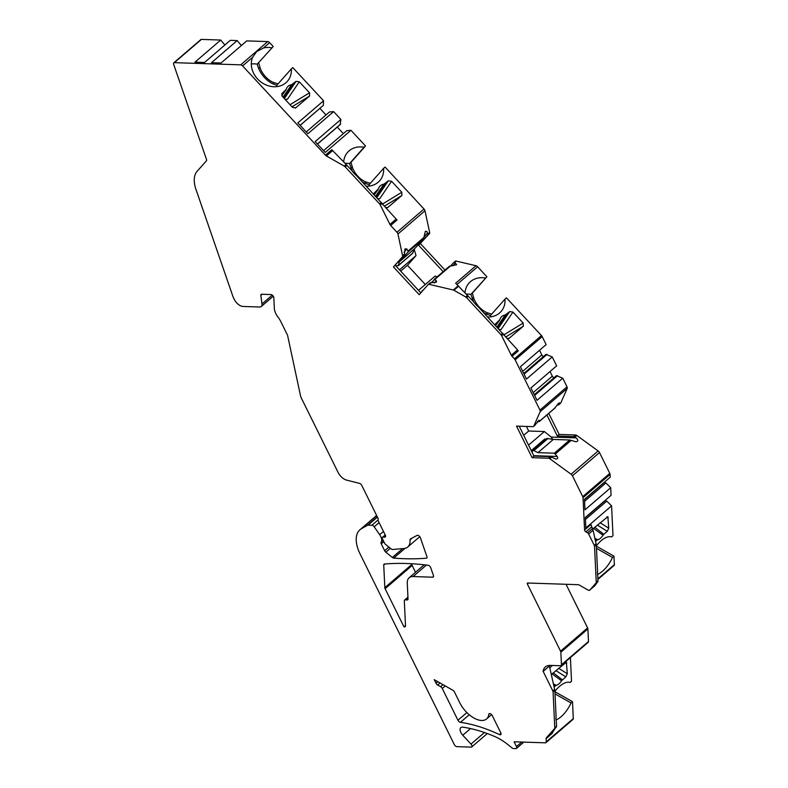 <?xml version="1.0" encoding="UTF-8"?>
<svg xmlns="http://www.w3.org/2000/svg" width="788" height="788" viewBox="0 0 788 788"><rect width="100%" height="100%" fill="white"/><g stroke="black" fill="none" stroke-linecap="round" stroke-linejoin="round"><path stroke-width="1.18" d="M592.714 529.043L607.834 516.692L608.769 528.196L607.262 531.329L597.343 525.064M508.999 338.407L523.281 326.252L505.985 336.831M509.491 338.111L507.403 338.426M387.627 207.618L401.9 195.454L384.613 206.042M388.12 207.313L386.031 207.638M551.334 674.508L566.365 662.235L567.311 673.74L565.804 676.862L561.568 680.753A8.235 3.92 -60.4 0 1 556.269 685.314L554.141 686.89M295.333 108.163L309.615 96.008L291.984 106.804M295.825 107.867L292.535 107.404L282.331 96.402L281.927 93.565L286.251 89.33A8.235 6.974 -138.4 0 1 287.59 86.798A8.235 6.974 -138.4 0 1 291.56 84.769L296.032 81.361L299.302 81.814L309.507 92.807L309.615 96.008M251.313 63.966A21.414 18.134 -138.4 0 1 257.213 64.173L258.612 68.507C261.783 75.51 266.531 80.622 272.855 83.853L276.795 85.262A21.414 18.134 -138.4 0 1 276.844 86.621M253.963 73.964L255.637 76.603M299.302 81.814L287.413 99.268L285.079 99.367M272.254 295.126L261.98 303.961L260.828 295.392A2.472 1.31 49.3 0 1 261.084 294.436A2.472 1.31 49.3 0 1 261.685 294.249L270.924 294.554A2.472 1.31 49.3 0 1 273.83 297.687L274.342 308.502A12.362 6.531 49.3 0 0 277.967 317.052A16.479 8.707 49.3 0 1 280.833 321.642L287.374 334.89A2.472 1.31 49.3 0 1 287.63 335.589L300.484 395.615A9.062 4.787 -130.7 0 0 301.4 398.186L338.151 472.544A9.062 4.787 -130.7 0 0 346.543 480.099L359.495 483.369A2.472 1.31 49.3 0 1 361.781 485.438L377.895 518.031A2.472 1.31 49.3 0 1 378.122 519.548A2.472 1.31 49.3 0 0 378.348 521.065L385.302 535.141A2.472 1.31 49.3 0 1 385.322 536.963A2.472 1.31 49.3 0 1 384.721 537.15L383.126 537.091A2.472 1.31 49.3 0 0 382.535 537.278L385.214 534.973M469.244 714.755L460.428 722.34A2.472 1.31 49.3 0 1 457.956 720.242L442.275 688.505A2.472 1.31 -130.7 0 0 440.6 686.693L437.685 685.048A2.472 1.31 49.3 0 1 436.01 683.235L434.247 679.67L452.795 690.219A2.472 1.31 49.3 0 1 454.469 692.022L459.847 702.896A20.596 10.884 49.3 0 0 486.56 718.952L491.584 714.627M405.485 625.524L403.958 626.844L385.115 588.715A2.472 1.31 49.3 0 1 384.82 587.69L383.736 564.996A2.472 1.31 49.3 0 1 384.012 564.198A2.472 1.31 49.3 0 1 384.475 564.021A411.897 217.665 49.3 0 1 428.101 565.262A2.472 1.31 49.3 0 1 430.75 567.754L433.449 575.575A2.472 1.31 49.3 0 1 433.301 577.003A2.472 1.31 49.3 0 1 432.701 577.19L413.089 576.54A16.479 8.707 49.3 0 0 409.13 577.762L424.21 564.799M411.829 563.745L411.858 564.435A2.472 1.31 49.3 0 0 412.154 565.459L415.522 572.265M409.13 577.762A16.479 8.707 49.3 0 0 407.268 583.09L408.026 598.979A2.472 1.31 49.3 0 1 407.751 599.776A2.472 1.31 49.3 0 1 407.15 599.954L405.19 599.895A2.472 1.31 -130.7 0 0 404.589 600.072A2.472 1.31 -130.7 0 0 404.313 600.88L405.505 625.879A2.472 1.31 49.3 0 1 405.219 626.677A2.472 1.31 49.3 0 1 404.628 626.864L403.958 626.844M566.03 584.282L587.602 627.918A2.472 1.31 49.3 0 1 587.897 628.942L588.488 641.501A2.472 1.31 49.3 0 1 588.212 642.299L561.164 665.555A2.472 1.31 -130.7 0 0 561.45 664.757L560.849 652.188A2.472 1.31 -130.7 0 0 560.554 651.174L527.369 584.016A1.231 0.65 49.3 0 1 527.359 583.11A1.231 0.65 49.3 0 1 527.655 583.012L578.234 584.686A2.472 1.31 49.3 0 1 579.16 584.982L588.124 590.084A2.472 1.31 -130.7 0 0 589.651 590.202A2.472 1.31 -130.7 0 0 589.72 590.133L596.033 583.012A2.472 1.31 -130.7 0 0 596.25 582.283L594.546 546.34A2.472 1.31 -130.7 0 0 594.25 545.326L588.656 534.008L593.078 530.206L596.309 544.823L597.54 570.581A21.414 10.195 -60.4 0 0 597.767 575.486L597.934 581.386L594.94 585.642L589.72 590.133M570.404 657.606L571.527 681.226L570.059 682.487A21.414 10.195 -60.4 0 0 554.89 691.332M521.764 742.05L516.475 746.591L514.101 741.794L545.385 742.828A2.472 1.31 -130.7 0 0 545.976 742.641L573.024 719.385A2.472 1.31 49.3 0 0 573.3 718.587L572.502 701.714L554.91 691.706M201.423 39.4L174.375 62.656A2.472 1.31 -130.7 0 0 173.784 62.843L200.822 39.587A2.472 1.31 49.3 0 1 201.423 39.4L220.709 40.04L224.895 44.985M220.709 40.04L194.991 62.154L204.555 62.469L230.273 40.355L237.188 40.582L241.374 45.527M237.188 40.582L211.47 62.695L221.034 63.01L246.752 40.897L267.753 41.587A2.472 1.31 49.3 0 1 269.644 42.66L273.229 46.522L257.213 64.173L273.229 46.522M277.987 83.912L274.204 82.691A14.824 7.841 49.3 0 1 259.961 67.344L258.681 62.912M269.644 42.66L263.409 48.029L256.73 51.565L252.554 57.357A21.414 18.134 -138.4 0 0 261.754 82.582A21.414 18.134 -138.4 0 0 287.364 81.312A21.414 18.134 -138.4 0 0 291.333 68.881L292.801 67.61L323.563 100.765L323.346 105.336L300.1 125.322M300.179 125.4L323.346 105.336M326.015 114.95L319.948 108.409M317.515 144.086L340.101 124.671L340.909 119.451L333.629 111.61L329.492 111.965L306.256 131.951M343.361 133.635L337.284 127.095M370.281 183.368L366.489 182.146A14.824 7.841 49.3 0 1 352.256 166.8L350.975 162.358L365.514 145.967L350.965 130.296L346.828 130.65L323.592 150.636M366.321 186.195A21.414 18.134 -138.4 0 0 379.658 180.767A21.414 18.134 -138.4 0 0 383.618 168.327L385.086 167.066L424.013 209.017A2.472 1.31 49.3 0 1 424.988 210.751L429.647 232.499A2.472 1.31 49.3 0 1 429.48 233.553L418.635 245.285L427.628 235.149A2.472 1.31 -130.7 0 0 427.795 234.095L426.909 231.514L425.333 231.337L423.629 238.587L414.646 248.713L399.299 261.911L408.282 251.776L406.864 248.978L404.993 248.85L404.461 254.16A2.472 1.31 49.3 0 1 404.293 255.214L393.448 266.935L402.432 256.809A2.472 1.31 -130.7 0 0 402.599 255.755L397.95 234.006A2.472 1.31 -130.7 0 0 396.975 232.273L424.013 209.017M444.984 270.077L420.487 243.679M453.504 262.768L455.218 261.291A2.472 1.31 49.3 0 1 455.287 261.222A2.472 1.31 49.3 0 1 456.173 261.084L476.011 265.723A2.472 1.31 49.3 0 1 477.607 266.758L486.885 276.765L470.879 294.416L473.716 302.021M491.653 314.156L487.861 312.934A14.824 7.841 49.3 0 1 473.627 297.588L472.347 293.156L486.885 276.765M487.693 316.983A21.414 18.134 -138.4 0 0 501.03 311.555A21.414 18.134 -138.4 0 0 504.99 299.125L506.467 297.864L541.464 335.58A2.472 1.31 49.3 0 1 542.193 336.614L546.133 344.592L520.405 366.716L526.502 379.048L552.23 356.934L545.995 354.364L523.754 373.492M543.474 356.54A2.059 1.084 49.3 0 1 541.819 354.905L539.524 350.266M552.23 356.934L556.643 365.849L530.915 387.972L537.012 400.314L562.74 378.191L556.505 375.63L534.264 394.749M553.984 377.797A2.059 1.084 49.3 0 1 552.329 376.162L550.034 371.532M562.74 378.191L567.005 386.839A2.472 1.31 49.3 0 1 567.222 388.395L560.77 402.954A2.472 1.31 49.3 0 1 560.583 403.22A2.472 1.31 49.3 0 1 560.288 403.367M575.585 434.966A2.472 1.31 49.3 0 1 576.846 435.478L598.141 450.953A2.472 1.31 49.3 0 1 599.491 452.548L572.443 475.804A2.472 1.31 -130.7 0 0 571.093 474.209L549.807 458.734A2.472 1.31 -130.7 0 0 548.537 458.222L550.398 456.626A2.472 1.31 49.3 0 1 551.659 457.139L555.835 459.099C557.658 458.98 558.111 458.094 557.195 456.449L554.388 453.189L569.734 439.99L575.989 441.772C578.372 441.359 578.402 440.059 576.107 437.882L574.994 437.074A2.472 1.31 -130.7 0 0 573.733 436.562L575.585 434.966L559.155 434.424L548.753 413.385M599.491 452.548L609.784 473.391A2.472 1.31 49.3 0 1 610.079 474.415L610.217 477.173L584.489 499.287L584.991 509.826L610.71 487.703L605.893 482.975L604.041 482.473M610.71 487.703L611.074 495.317L585.346 517.43L585.848 527.96L611.577 505.847L606.75 501.109L604.908 500.616M611.577 505.847L612.995 535.692L611.527 536.953A21.414 10.195 -60.4 0 0 596.358 545.798M597.954 579.338L614.088 565.459A2.472 1.31 49.3 0 0 614.364 564.661L613.97 556.17L596.378 546.173M572.502 701.714L571.034 702.975A21.414 10.195 -60.4 0 1 556.111 719.937M545.976 742.641A2.472 1.31 -130.7 0 0 546.251 741.843L546.104 738.602A2.472 1.31 49.3 0 1 546.311 737.873L554.575 728.565A2.472 1.31 -130.7 0 0 554.782 727.826L556.555 726.309L556.298 721.02A21.414 10.195 -60.4 0 1 556.072 716.125L554.841 690.357L549.394 666.018L543.159 671.386A2.472 1.31 49.3 0 1 543.119 671.297A20.596 10.884 49.3 0 1 545.335 666.924A20.596 10.884 49.3 0 1 550.28 665.397L560.573 665.742A2.472 1.31 -130.7 0 0 561.164 665.555M571.034 702.975L555.008 693.864M552.437 732.604L556.555 726.309M587.533 532.806L585.888 531.861A1.645 0.867 49.3 0 1 584.568 529.979L590.931 524.503L592.487 528.551L587.533 532.806A1.645 0.867 49.3 0 1 588.656 534.008M584.568 529.979L583.041 497.661A2.472 1.31 -130.7 0 0 582.746 496.647L572.443 475.804M548.537 458.222L532.107 457.68L516.514 426.111L532.944 426.653A2.472 1.31 -130.7 0 0 533.535 426.475A2.472 1.31 -130.7 0 0 533.732 426.209L540.174 411.651A2.472 1.31 -130.7 0 0 539.967 410.095L567.005 386.839M542.193 336.614L515.145 359.87L539.967 410.095M515.145 359.87A2.472 1.31 -130.7 0 0 514.426 358.836L512.033 356.255A2.472 1.31 49.3 0 1 511.304 355.221L501.68 335.747A2.472 1.31 -130.7 0 0 500.961 334.713L466.614 297.697A2.472 1.31 -130.7 0 0 465.659 296.928L453.927 290.26A2.472 1.31 -130.7 0 0 453.287 289.994L429.125 284.34A2.472 1.31 -130.7 0 0 428.239 284.478A2.472 1.31 -130.7 0 0 428.179 284.547L419.186 294.673L393.448 266.935M344.277 166.12L346.168 164.495L331.797 149.71L332.625 150.597L326.39 155.955L344.277 166.12A2.472 1.31 -130.7 0 1 345.233 166.889L379.589 203.915A2.472 1.31 -130.7 0 1 380.309 204.949L389.932 224.422A2.472 1.31 49.3 0 0 390.661 225.466L396.975 232.273M326.39 155.955A2.472 1.31 49.3 0 1 325.434 155.177L242.606 65.916A2.472 1.31 -130.7 0 0 240.714 64.843L174.375 62.656M173.784 62.843A2.472 1.31 -130.7 0 0 173.636 64.271L206.505 159.462A2.472 1.31 49.3 0 1 206.417 160.821L197.089 171.341A32.948 17.415 -130.7 0 0 196.005 189.524L233.1 296.958A2.472 1.31 -130.7 0 0 233.268 297.342L234.292 299.42A8.235 4.354 49.3 0 0 242.999 306.453L259.685 307.005A6.59 3.487 49.3 0 0 261.271 306.512L273.269 296.209M261.98 303.961A6.59 3.487 49.3 0 1 261.271 306.512M412.242 537.977L410.036 539.869A20.596 10.884 -130.7 0 1 407.751 547.01A20.596 10.884 -130.7 0 1 403.929 548.507L392.591 549.472A2.472 1.31 -130.7 0 1 391.025 548.832L385.687 544.518A2.472 1.31 -130.7 0 1 384.505 543.05L382.554 539.1A2.472 1.31 49.3 0 1 382.535 537.278M410.036 539.869A2.472 1.31 49.3 0 1 410.312 539.012A2.472 1.31 49.3 0 1 410.44 538.923L417.157 535.387A2.472 1.31 49.3 0 1 420.398 537.79L426.899 556.594A2.472 1.31 49.3 0 1 426.741 558.022A2.472 1.31 49.3 0 1 426.288 558.209A411.897 217.665 49.3 0 1 393.695 558.101A2.472 1.31 49.3 0 1 392.335 557.461L385.825 552.201A2.472 1.31 49.3 0 1 384.642 550.733L381.254 543.887A2.472 1.31 49.3 0 1 381.136 542.174A8.235 4.354 49.3 0 0 379.678 534.697L374.192 526.827A2.472 1.31 49.3 0 0 371.897 525.251L368.085 525.133A2.472 1.31 -130.7 0 0 367.592 525.232L361.396 528.758A32.948 17.415 49.3 0 0 359.929 529.792L376.615 515.45M487.309 733.549L471.736 746.945A2.472 1.31 -130.7 0 1 471.145 747.122L456.902 746.66A2.472 1.31 -130.7 0 1 454.282 744.542L360.155 554.082A32.948 17.415 49.3 0 1 359.929 529.792M471.736 746.945A2.472 1.31 -130.7 0 0 470.997 744.089L462.783 735.234A6.59 3.487 49.3 0 1 460.813 727.61A6.59 3.487 49.3 0 1 462.802 727.157A158.989 84.02 49.3 0 1 495.002 736.632A41.193 21.768 49.3 0 1 507.905 744.621L511.944 747.881A2.472 1.31 -130.7 0 0 513.372 748.521L515.894 748.6A2.472 1.31 49.3 0 0 516.495 748.413L523.823 742.119M516.475 746.591A2.472 1.31 49.3 0 1 516.495 748.413M554.782 727.826L553.077 691.884A2.472 1.31 -130.7 0 0 552.782 690.859L543.159 671.386M489.683 713.544L488.816 714.283A20.596 10.884 49.3 0 1 486.56 718.952M488.816 714.283A2.472 1.31 49.3 0 1 489.092 713.731A2.472 1.31 49.3 0 1 492.293 715.652L500.764 732.781A2.472 1.31 49.3 0 1 500.774 734.603A2.472 1.31 49.3 0 1 499.454 734.593A164.761 87.064 49.3 0 0 460.428 722.34M281.789 95.555L286.251 89.33M292.594 84.316L283.946 98.145M495.288 325.158L495.593 323.809L499.917 319.573A8.235 6.974 -138.4 0 1 501.247 317.042A8.235 6.974 -138.4 0 1 505.216 315.013L509.688 311.605L512.958 312.058L523.173 323.05L523.281 326.252M495.632 325.543L499.917 319.573M517.539 349.862L478.109 306.65A21.414 18.134 -138.4 0 1 473.421 301.607L455.651 283.227L476.011 265.723M373.916 194.37L374.221 193.021L378.545 188.775A8.235 6.974 -138.4 0 1 379.875 186.254A8.235 6.974 -138.4 0 1 383.845 184.215L388.317 180.816L391.587 181.26L401.791 192.262L401.9 195.454M374.261 194.744L378.545 188.775M389.932 224.422L396.177 219.064L397.024 219.99L356.737 175.862A21.414 18.134 -138.4 0 1 352.049 170.809L346.168 164.495M465.028 292.703A21.414 18.134 -138.4 0 1 468.988 283.128A21.414 18.134 -138.4 0 1 485.418 278.026M343.647 161.904A21.414 18.134 -138.4 0 1 347.616 152.33A21.414 18.134 -138.4 0 1 364.046 147.238L349.508 163.618L352.344 171.223M365.514 145.967L364.046 147.238M350.965 130.296L325.247 152.419L315.18 141.574L340.909 119.451M333.629 111.61L307.911 133.733L297.844 122.889L323.563 100.765M263.409 48.029A21.414 18.134 -138.4 0 1 271.752 47.782M550.398 456.626L533.969 456.085L519.203 426.2M533.732 426.209L539.327 420.299L538.657 420.28M537.367 421.58L539.288 421.521L539.327 420.299M556.988 404.963L558.131 404.993A2.472 1.31 -130.7 0 0 558.722 404.815A2.472 1.31 -130.7 0 0 558.919 404.549L559.303 402.737L554.457 408.381M526.423 426.436L528.689 431.016L544.37 431.538L551.206 437.064L552.664 439.33M573.733 436.562L557.303 436.02L546.902 414.981M559.155 434.424L557.303 436.02M533.969 456.085L532.107 457.68M569.734 439.99L553.304 439.448L546.961 438.433L532.846 450.569L532.156 451.859M554.388 453.189L537.958 452.647L553.304 439.448M546.005 439.261L544.863 438.916L545.936 439.32M537.958 452.647L533.909 450.608L548.024 438.473M533.909 450.608L532.846 450.569M528.561 445.131L544.37 431.538M523.705 435.311L528.689 431.016M512.958 312.058L501.079 329.512L499.316 329.512M487.861 312.934L486.511 314.097L483.783 312.767M486.511 314.097L490.451 315.515A21.414 18.134 41.6 0 1 490.51 316.865M472.347 293.156L470.879 294.416A21.414 18.134 41.6 0 0 466.388 294.101M504.99 299.125L490.451 315.515M450.667 265.92L453.366 262.887A2.472 1.31 -130.7 0 1 453.435 262.818A2.472 1.31 -130.7 0 1 454.321 262.68L455.356 262.916L452.775 265.832M434.158 279.405L449.436 266.255L456.646 264.768L455.356 262.916M431.135 282.774L434.759 279.494L436.345 280.745L434.306 283.05M428.317 284.429L430.031 282.951A2.472 1.31 49.3 0 1 430.1 282.882A2.472 1.31 49.3 0 1 430.987 282.744L436.493 282.094L436.345 280.745M420.822 292.841L395.3 265.339M443.132 271.673L418.635 245.285M423.215 290.132L425.156 287.945M422.348 290.368L421.738 291.796M418.507 290.348L435.055 276.115L437.173 276.805M414.291 249.589L416.034 255.617L407.455 265.29L425.293 284.507M399.486 269.851L416.034 255.617M395.743 265.812L398.275 265.704L399.299 261.911M398.275 265.704L412.39 253.569L414.646 248.713M398.856 265.054L412.971 252.909M407.455 265.29L400.668 271.121M366.489 182.146L365.139 183.308L362.411 181.979M365.139 183.308L369.079 184.717A21.414 18.134 -138.4 0 1 369.129 186.076M345.016 163.303A21.414 18.134 -138.4 0 1 349.508 163.618L350.975 162.358M391.587 181.26L379.708 198.724L377.945 198.714M383.618 168.327L369.079 184.717M384.879 183.771L376.506 197.167M383.845 184.215L375.64 196.232M506.251 314.56L497.878 327.966M505.216 315.013L497.011 327.02M613.97 556.17L612.493 557.441L596.477 548.33M612.493 557.441A21.414 10.195 -60.4 0 1 597.58 574.403M594.763 527.28L603.835 534.284L607.262 531.329M603.835 534.284L603.037 535.219A8.235 3.92 -60.4 0 1 597.737 539.77L596.91 540.233L595.157 539.356M595.61 541.356L596.91 540.233M592.487 528.551L593.078 530.206M549.394 666.018L543.119 671.297M555.442 685.767L553.688 684.89M553.294 672.824L562.366 679.817M556.269 685.314L553.452 683.866M552.053 673.888L561.568 680.753M597.737 539.77L594.92 538.332M593.522 528.354L603.037 535.219M605.893 482.975L584.588 501.296M604.632 482.256L584.499 499.562M605.499 500.4L585.366 517.706M606.75 501.109L585.445 519.43M547.059 354.403L524.089 374.152M557.569 375.669L534.599 395.418M291.333 68.881L276.795 85.262M340.682 124.021L317.436 144.007M291.56 84.769L283.059 97.19M606.839 516.918L608.267 517.519M608.769 528.196L600.082 522.71M309.507 92.807L290.053 104.715M437.803 681.689L436.01 683.235M412.154 565.459L385.115 588.715M405.495 626.115L404.628 626.864M567.311 673.74L558.613 668.244M565.38 662.452L566.799 663.063M546.104 738.602L552.467 733.135M573.3 718.587L546.251 741.843M549.788 667.761L552.457 665.466M367.592 525.232L377.324 516.879M368.085 525.133L377.422 517.095M371.897 525.251L378.043 519.972M379.107 522.602L374.192 526.827M383.47 531.427L379.678 534.697M383.195 540.401L381.136 542.174M383.825 541.671L381.254 543.887M388.878 547.089L384.642 550.733M390.365 548.3L385.825 552.201M402.619 548.625L392.335 557.461M405.052 548.34L393.695 558.101M426.998 557.599L426.288 558.209M284.33 98.559L296.032 81.361M282.242 93.22L281.72 93.989M512.033 356.255L518.396 350.788M541.464 335.58L514.426 358.836M390.661 225.466L397.024 219.99M477.607 266.758L456.981 284.488M252.554 57.357L242.606 65.916M331.797 149.71L325.434 155.177M609.784 473.391L582.746 496.647M598.141 450.953L571.093 474.209M574.994 437.074L576.846 435.478M555.442 453.888L571.211 440.325M549.807 458.734L551.659 457.139M539.366 421.363L555.136 407.8M558.919 404.549L560.77 402.954M540.174 411.651L567.222 388.395M559.253 403.791L557.953 403.742M576.107 437.882L551.206 437.064M557.195 456.449L533.771 455.681M531.26 450.608L544.863 438.916M523.173 323.05L504.113 334.723M500.961 334.713L502.734 333.186M501.68 335.747L503.581 334.122M511.304 355.221L517.549 349.852M466.614 297.697L468.387 296.17M465.659 296.928L467.55 295.293M453.927 290.26L458.675 286.172M453.287 289.994L458.242 285.739M454.321 262.68L456.173 261.084M434.759 279.494L450.539 265.93M429.125 284.34L430.987 282.744M402.599 255.755L404.461 254.16M402.432 256.809L404.293 255.214M408.282 251.776L423.629 238.587M427.628 235.149L429.48 233.553M427.549 232.952L424.043 236.902M427.795 234.095L429.647 232.499M408.233 250.909L424.013 237.346M397.95 234.006L424.988 210.751M396.266 266.374L397.054 265.694M406.864 248.978L404.096 252.091M401.791 192.262L382.741 203.925M379.589 203.915L381.362 202.398M380.309 204.949L382.2 203.324M345.233 166.889L346.996 165.372M374.527 192.676L374.005 193.434M376.9 197.591L388.317 180.816M352.256 166.8L350.906 167.962M498.272 328.389L509.688 311.605M495.898 323.464L495.376 324.232M473.627 297.588L472.278 298.75M614.364 564.661L597.925 578.796M610.079 474.415L583.041 497.661M528.502 583.041L527.369 584.016M587.602 627.918L560.554 651.174M587.897 628.942L560.849 652.188M588.488 641.501L561.45 664.757M554.575 728.565L556.466 726.93M546.311 737.873L552.555 732.505M553.077 691.884L554.841 690.357M552.782 690.859L554.673 689.224M565.804 676.862L555.875 670.598M596.033 583.012L597.934 581.386M596.25 582.283L598.023 580.756M594.546 546.34L596.309 544.823M594.25 545.326L596.142 543.69M591.64 526.916L585.888 531.861M541.819 354.905L522.7 371.345M552.329 376.162L533.21 392.611M267.753 41.587L240.714 64.843M376.694 515.608L361.396 528.758M440.078 682.989L437.685 685.048M440.6 686.693L442.994 684.644M442.275 688.505L445.269 685.934M466.87 712.579L457.956 720.242M500.961 733.293L499.454 734.593M426.446 565.055L413.089 576.54M433.567 576.442L432.701 577.19M384.918 563.981L383.736 564.996M411.858 564.435L384.82 587.69M407.15 599.954L408.017 599.215M405.19 599.895L407.957 597.511M484.443 732.525L470.997 744.089M462.783 735.234L470.534 728.575M262.138 294.269L260.828 295.392M385.588 536.401L384.721 537.15M385.332 535.2L383.126 537.091M259.961 67.344L258.612 68.507M274.204 82.691L272.855 83.853M407.751 547.01L419.777 536.667M281.809 95.604L285.926 90.009M533.535 426.475L535.387 424.88M539.248 421.56L554.87 408.125M558.722 404.815L560.583 403.22M428.239 284.478L430.1 282.882M434.07 279.474L449.456 266.236M374.29 194.784L378.21 189.455M453.435 262.818L455.287 261.222M495.672 325.572L499.582 320.253M589.651 590.202L594.93 585.661M404.589 600.072L407.938 597.196"/></g></svg>
